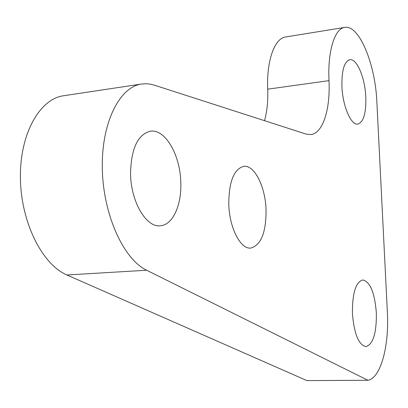 <?xml version="1.0" encoding="UTF-8"?>
<svg xmlns="http://www.w3.org/2000/svg" width="408" height="408" viewBox="0 0 408 408"><rect width="100%" height="100%" fill="white"/><g stroke="black" fill="none" stroke-linecap="round" stroke-linejoin="round"><path stroke-width="0.61" d="M130.555 173.645C131.121 148.573 137.756 134.421 150.465 131.187C165.424 128.806 180.428 155.463 180.805 182.764C181.647 205.29 172.712 225.058 160.339 225.762C146.304 227.807 130.82 201.797 130.555 173.645M341.924 86.43C341.629 70.441 344.26 61.537 349.819 59.716C356.883 58.242 365.084 77.979 365.813 97.14C366.221 113.159 363.554 122.14 357.821 124.093C351.064 125.562 342.633 106.116 341.924 86.43M352.43 313.589C352.267 293.316 355.705 282.106 362.743 279.954C370.153 281.76 374.687 292.689 376.334 312.747C376.65 332.933 373.177 344.225 365.91 346.621C358.637 344.898 354.144 333.882 352.43 313.589M228.771 204.031C228.944 181.55 233.947 168.989 243.77 166.352C254.572 164.796 265.46 186.889 266.062 209.993C266.133 232.509 261.033 245.198 250.772 248.059C240.511 249.456 229.301 227.766 228.771 204.031M367.894 380.276L306.887 380.603L66.932 274.982C42.223 264.603 20.859 222.131 20.4 177.995C19.752 133.829 39.76 98.777 63.704 95.732L141.755 83.992L146.202 83.722L149.782 84.048L154.244 85.124L306.107 134.094L310.774 134.599C322.891 133.467 330.449 109.37 328.996 80.636C327.532 51.168 334.713 28.443 344.719 27.397C359.198 24.444 375.401 64.285 376.87 102.097L387.381 312.36C389.298 345.811 380.715 378.282 367.894 380.276L146.661 270.239C123.593 259.304 103.204 214.868 102.316 168.892C101.255 122.874 119.554 86.736 141.755 83.992M328.996 80.636L267.714 89.174C268.138 101.021 267.077 111.527 264.532 120.686M267.714 89.174C266.46 60.491 274.645 38.189 285.707 36.955L344.719 27.397M146.661 270.239L66.932 274.982"/></g></svg>
